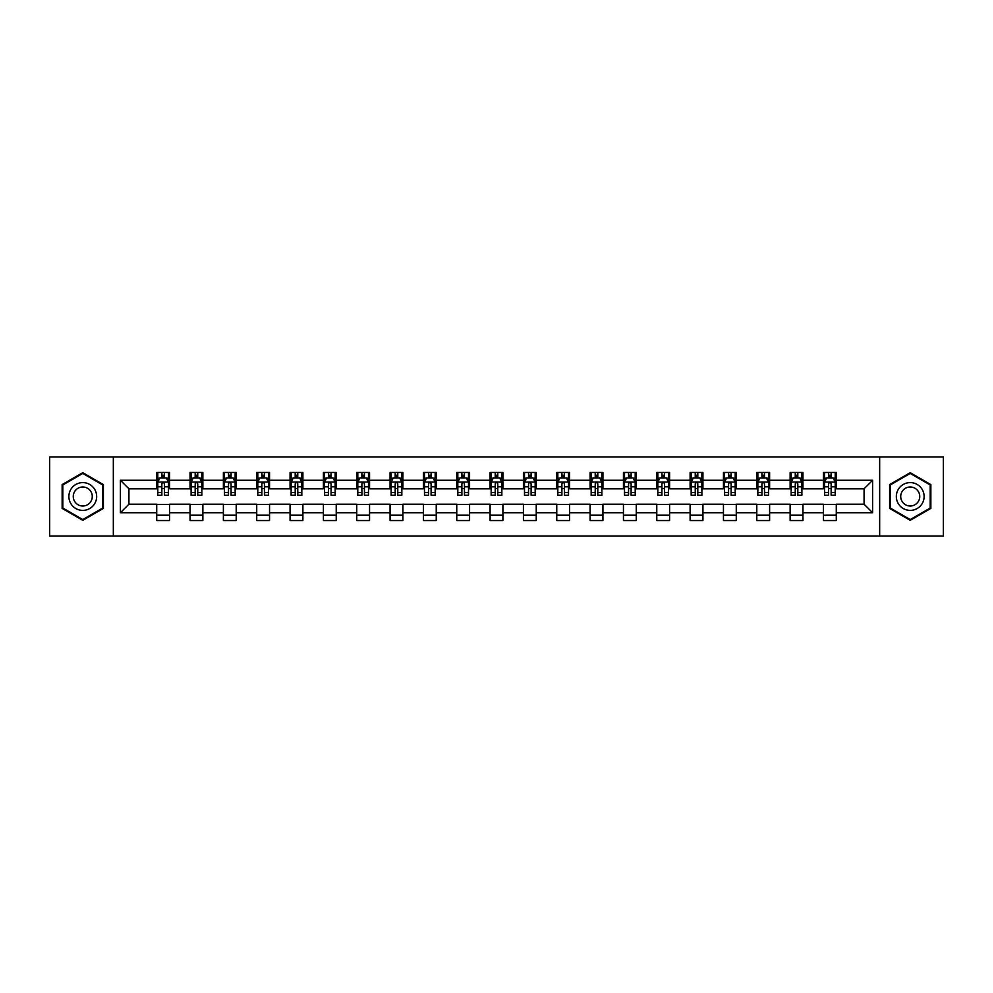 <?xml version="1.0" encoding="UTF-8"?>
<svg xmlns="http://www.w3.org/2000/svg" width="993" height="993" viewBox="0 0 993 993"><rect width="100%" height="100%" fill="white"/><g stroke="black" fill="none" stroke-linecap="round" stroke-linejoin="round"><path stroke-width="1.49" d="M879.661 536.034L943.35 536.034L943.35 456.966L879.661 456.966L879.661 536.034L113.339 536.034L113.339 456.966L49.65 456.966L49.65 536.034L113.339 536.034M879.661 456.966L113.339 456.966M836.28 480.264L836.28 472.457L823.458 472.457L823.458 480.264L802.952 480.264L802.952 472.457L790.13 472.457L790.13 480.264L769.612 480.264L769.612 472.457L756.79 472.457L756.79 480.264L736.272 480.264L736.272 472.457L723.45 472.457L723.45 480.264L702.932 480.264L702.932 472.457L690.11 472.457L690.11 480.264L669.592 480.264L669.592 472.457L656.77 472.457L656.77 480.264L636.265 480.264L636.265 472.457L623.443 472.457L623.443 480.264L602.925 480.264L602.925 472.457L590.103 472.457L590.103 480.264L569.585 480.264L569.585 472.457L556.763 472.457L556.763 480.264L536.245 480.264L536.245 472.457L523.423 472.457L523.423 480.264L502.905 480.264L502.905 472.457L490.095 472.457L490.095 480.264L469.577 480.264L469.577 472.457L456.755 472.457L456.755 480.264L436.237 480.264L436.237 472.457L423.415 472.457L423.415 480.264L402.897 480.264L402.897 472.457L390.075 472.457L390.075 480.264L369.557 480.264L369.557 472.457L356.735 472.457L356.735 480.264L336.23 480.264L336.23 472.457L323.408 472.457L323.408 480.264L302.89 480.264L302.89 472.457L290.068 472.457L290.068 480.264L269.55 480.264L269.55 472.457L256.728 472.457L256.728 480.264L236.21 480.264L236.21 472.457L223.388 472.457L223.388 480.264L202.87 480.264L202.87 472.457L190.048 472.457L190.048 480.264L169.542 480.264L169.542 472.457L156.72 472.457L156.72 480.264L120.389 480.264L120.389 512.736L128.929 504.196L156.72 504.196L156.72 520.543L169.542 520.543L169.542 504.196L190.048 504.196L190.048 520.543L202.87 520.543L202.87 504.196L223.388 504.196L223.388 520.543L236.21 520.543L236.21 504.196L256.728 504.196L256.728 520.543L269.55 520.543L269.55 504.196L290.068 504.196L290.068 520.543L302.89 520.543L302.89 504.196L323.408 504.196L323.408 520.543L336.23 520.543L336.23 504.196L356.735 504.196L356.735 520.543L369.557 520.543L369.557 504.196L390.075 504.196L390.075 520.543L402.897 520.543L402.897 504.196L423.415 504.196L423.415 520.543L436.237 520.543L436.237 504.196L456.755 504.196L456.755 520.543L469.577 520.543L469.577 504.196L490.095 504.196L490.095 520.543L502.905 520.543L502.905 504.196L523.423 504.196L523.423 520.543L536.245 520.543L536.245 504.196L556.763 504.196L556.763 520.543L569.585 520.543L569.585 504.196L590.103 504.196L590.103 520.543L602.925 520.543L602.925 504.196L623.443 504.196L623.443 520.543L636.265 520.543L636.265 504.196L656.77 504.196L656.77 520.543L669.592 520.543L669.592 504.196L690.11 504.196L690.11 520.543L702.932 520.543L702.932 504.196L723.45 504.196L723.45 520.543L736.272 520.543L736.272 504.196L756.79 504.196L756.79 520.543L769.612 520.543L769.612 504.196L790.13 504.196L790.13 520.543L802.952 520.543L802.952 504.196L823.458 504.196L823.458 520.543L836.28 520.543L836.28 504.196L864.071 504.196L864.071 488.804L836.28 488.804L836.28 480.264L872.611 480.264L872.611 512.736L836.28 512.736M823.458 512.736L802.952 512.736M790.13 512.736L769.612 512.736M756.79 512.736L736.272 512.736M723.45 512.736L702.932 512.736M690.11 512.736L669.592 512.736M656.77 512.736L636.265 512.736M623.443 512.736L602.925 512.736M590.103 512.736L569.585 512.736M556.763 512.736L536.245 512.736M523.423 512.736L502.905 512.736M490.095 512.736L469.577 512.736M456.755 512.736L436.237 512.736M423.415 512.736L402.897 512.736M390.075 512.736L369.557 512.736M356.735 512.736L336.23 512.736M323.408 512.736L302.89 512.736M290.068 512.736L269.55 512.736M256.728 512.736L236.21 512.736M223.388 512.736L202.87 512.736M190.048 512.736L169.542 512.736M156.72 512.736L120.389 512.736M823.458 480.264L823.458 488.804L802.952 488.804L802.952 480.264M790.13 480.264L790.13 488.804L769.612 488.804L769.612 480.264M756.79 480.264L756.79 488.804L736.272 488.804L736.272 480.264M723.45 480.264L723.45 488.804L702.932 488.804L702.932 480.264M690.11 480.264L690.11 488.804L669.592 488.804L669.592 480.264M656.77 480.264L656.77 488.804L636.265 488.804L636.265 480.264M623.443 480.264L623.443 488.804L602.925 488.804L602.925 480.264M590.103 480.264L590.103 488.804L569.585 488.804L569.585 480.264M556.763 480.264L556.763 488.804L536.245 488.804L536.245 480.264M523.423 480.264L523.423 488.804L502.905 488.804L502.905 480.264M490.095 480.264L490.095 488.804L469.577 488.804L469.577 480.264M456.755 480.264L456.755 488.804L436.237 488.804L436.237 480.264M423.415 480.264L423.415 488.804L402.897 488.804L402.897 480.264M390.075 480.264L390.075 488.804L369.557 488.804L369.557 480.264M356.735 480.264L356.735 488.804L336.23 488.804L336.23 480.264M323.408 480.264L323.408 488.804L302.89 488.804L302.89 480.264M290.068 480.264L290.068 488.804L269.55 488.804L269.55 480.264M256.728 480.264L256.728 488.804L236.21 488.804L236.21 480.264M223.388 480.264L223.388 488.804L202.87 488.804L202.87 480.264M190.048 480.264L190.048 488.804L169.542 488.804L169.542 480.264M156.72 480.264L156.72 488.804L128.929 488.804L120.389 480.264M128.929 488.804L128.929 504.196M872.611 512.736L864.071 504.196M864.071 488.804L872.611 480.264M156.72 477.807L157.788 477.807M161.847 477.807L164.404 477.807M168.462 477.807L169.542 477.807M156.72 488.593L157.788 488.593M161.847 488.593L164.404 488.593M168.462 488.593L169.542 488.593M156.72 504.407L169.542 504.407M156.72 515.193L169.542 515.193M190.048 504.407L202.87 504.407M190.048 515.193L202.87 515.193M190.048 477.807L191.115 477.807M195.187 477.807L197.744 477.807M201.802 477.807L202.87 477.807M190.048 488.593L191.115 488.593M195.187 488.593L197.744 488.593M201.802 488.593L202.87 488.593M223.388 504.407L236.21 504.407M223.388 515.193L236.21 515.193M223.388 477.807L224.455 477.807M228.514 477.807L231.084 477.807M235.142 477.807L236.21 477.807M223.388 488.593L224.455 488.593M228.514 488.593L231.084 488.593M235.142 488.593L236.21 488.593M256.728 504.407L269.55 504.407M256.728 515.193L269.55 515.193M256.728 477.807L257.795 477.807M261.854 477.807L264.423 477.807M268.482 477.807L269.55 477.807M256.728 488.593L257.795 488.593M261.854 488.593L264.423 488.593M268.482 488.593L269.55 488.593M290.068 504.407L302.89 504.407M290.068 515.193L302.89 515.193M290.068 477.807L291.135 477.807M295.194 477.807L297.763 477.807M301.822 477.807L302.89 477.807M290.068 488.593L291.135 488.593M295.194 488.593L297.763 488.593M301.822 488.593L302.89 488.593M323.408 504.407L336.23 504.407M323.408 515.193L336.23 515.193M323.408 477.807L324.475 477.807M328.534 477.807L331.091 477.807M335.15 477.807L336.23 477.807M323.408 488.593L324.475 488.593M328.534 488.593L331.091 488.593M335.15 488.593L336.23 488.593M356.735 504.407L369.557 504.407M356.735 515.193L369.557 515.193M356.735 477.807L357.803 477.807M361.874 477.807L364.431 477.807M368.49 477.807L369.557 477.807M356.735 488.593L357.803 488.593M361.874 488.593L364.431 488.593M368.49 488.593L369.557 488.593M390.075 504.407L402.897 504.407M390.075 515.193L402.897 515.193M390.075 477.807L391.143 477.807M395.202 477.807L397.771 477.807M401.83 477.807L402.897 477.807M390.075 488.593L391.143 488.593M395.202 488.593L397.771 488.593M401.83 488.593L402.897 488.593M423.415 504.407L436.237 504.407M423.415 515.193L436.237 515.193M423.415 477.807L424.483 477.807M428.542 477.807L431.111 477.807M435.17 477.807L436.237 477.807M423.415 488.593L424.483 488.593M428.542 488.593L431.111 488.593M435.17 488.593L436.237 488.593M456.755 504.407L469.577 504.407M456.755 515.193L469.577 515.193M456.755 477.807L457.823 477.807M461.882 477.807L464.451 477.807M468.51 477.807L469.577 477.807M456.755 488.593L457.823 488.593M461.882 488.593L464.451 488.593M468.51 488.593L469.577 488.593M490.095 504.407L502.905 504.407M490.095 515.193L502.905 515.193M490.095 477.807L491.163 477.807M495.222 477.807L497.778 477.807M501.837 477.807L502.905 477.807M490.095 488.593L491.163 488.593M495.222 488.593L497.778 488.593M501.837 488.593L502.905 488.593M523.423 504.407L536.245 504.407M523.423 515.193L536.245 515.193M523.423 477.807L524.49 477.807M528.549 477.807L531.118 477.807M535.177 477.807L536.245 477.807M523.423 488.593L524.49 488.593M528.549 488.593L531.118 488.593M535.177 488.593L536.245 488.593M556.763 504.407L569.585 504.407M556.763 515.193L569.585 515.193M556.763 477.807L557.83 477.807M561.889 477.807L564.458 477.807M568.517 477.807L569.585 477.807M556.763 488.593L557.83 488.593M561.889 488.593L564.458 488.593M568.517 488.593L569.585 488.593M590.103 504.407L602.925 504.407M590.103 515.193L602.925 515.193M590.103 477.807L591.17 477.807M595.229 477.807L597.798 477.807M601.857 477.807L602.925 477.807M590.103 488.593L591.17 488.593M595.229 488.593L597.798 488.593M601.857 488.593L602.925 488.593M623.443 504.407L636.265 504.407M623.443 515.193L636.265 515.193M623.443 477.807L624.51 477.807M628.569 477.807L631.126 477.807M635.197 477.807L636.265 477.807M623.443 488.593L624.51 488.593M628.569 488.593L631.126 488.593M635.197 488.593L636.265 488.593M656.77 504.407L669.592 504.407M656.77 515.193L669.592 515.193M656.77 477.807L657.85 477.807M661.909 477.807L664.466 477.807M668.525 477.807L669.592 477.807M656.77 488.593L657.85 488.593M661.909 488.593L664.466 488.593M668.525 488.593L669.592 488.593M690.11 504.407L702.932 504.407M690.11 515.193L702.932 515.193M690.11 477.807L691.178 477.807M695.237 477.807L697.806 477.807M701.865 477.807L702.932 477.807M690.11 488.593L691.178 488.593M695.237 488.593L697.806 488.593M701.865 488.593L702.932 488.593M723.45 504.407L736.272 504.407M723.45 515.193L736.272 515.193M723.45 477.807L724.518 477.807M728.577 477.807L731.146 477.807M735.205 477.807L736.272 477.807M723.45 488.593L724.518 488.593M728.577 488.593L731.146 488.593M735.205 488.593L736.272 488.593M756.79 504.407L769.612 504.407M756.79 515.193L769.612 515.193M756.79 477.807L757.858 477.807M761.916 477.807L764.486 477.807M768.545 477.807L769.612 477.807M756.79 488.593L757.858 488.593M761.916 488.593L764.486 488.593M768.545 488.593L769.612 488.593M790.13 504.407L802.952 504.407M790.13 515.193L802.952 515.193M790.13 477.807L791.198 477.807M795.256 477.807L797.813 477.807M801.885 477.807L802.952 477.807M790.13 488.593L791.198 488.593M795.256 488.593L797.813 488.593M801.885 488.593L802.952 488.593M823.458 504.407L836.28 504.407M823.458 515.193L836.28 515.193M823.458 477.807L824.538 477.807M828.596 477.807L831.153 477.807M835.212 477.807L836.28 477.807M823.458 488.593L824.538 488.593M828.596 488.593L831.153 488.593M835.212 488.593L836.28 488.593M82.779 520.307L103.396 508.404L103.396 484.596L82.779 472.693L62.149 484.596L62.149 508.404L82.779 520.307M930.851 484.596L910.221 472.693L889.604 484.596L889.604 508.404L910.221 520.307L930.851 508.404L930.851 484.596M164.404 475.237L161.847 475.237M168.462 492.54L164.404 492.54L164.404 495.222L168.462 495.222L168.462 482.176L166.327 477.906L159.923 477.906L157.788 482.176L157.788 495.222L161.847 495.222L161.847 492.54L157.788 492.54M157.788 482.176L157.788 472.457M168.462 482.176L168.462 472.457M161.847 477.906L161.847 472.457M164.404 472.457L164.404 477.906M164.404 492.54L164.404 483.79C163.56 482.139 162.703 482.139 161.847 483.79L161.847 492.54M94.807 503.451A13.89 13.89 0 0 0 89.718 484.472A13.89 13.89 0 0 0 70.739 489.549A13.89 13.89 0 0 0 75.828 508.528A13.89 13.89 0 0 0 94.807 503.451M91.008 501.254A9.508 9.508 0 0 0 87.533 488.271A9.508 9.508 0 0 0 74.537 491.746A9.508 9.508 0 0 0 78.025 504.729A9.508 9.508 0 0 0 91.008 501.254M62.795 508.031L62.795 484.969L82.779 473.425L102.751 484.969L102.751 508.031L82.779 519.575L62.795 508.031M910.221 482.61A13.89 13.89 0 0 0 896.331 496.5A13.89 13.89 0 0 0 910.221 510.39A13.89 13.89 0 0 0 924.123 496.5A13.89 13.89 0 0 0 910.221 482.61M910.221 486.992A9.508 9.508 0 0 0 900.713 496.5A9.508 9.508 0 0 0 910.221 506.008A9.508 9.508 0 0 0 919.741 496.5A9.508 9.508 0 0 0 910.221 486.992M930.205 508.031L910.221 519.575L890.249 508.031L890.249 484.969L910.221 473.425L930.205 484.969L930.205 508.031M197.744 475.237L195.187 475.237M201.802 492.54L197.744 492.54L197.744 495.222L201.802 495.222L201.802 482.176L199.667 477.906L193.263 477.906L191.115 482.176L191.115 495.222L195.187 495.222L195.187 492.54L191.115 492.54M191.115 482.176L191.115 472.457M201.802 482.176L201.802 472.457M195.187 477.906L195.187 472.457M197.744 472.457L197.744 477.906M197.744 492.54L197.744 483.79C196.887 482.139 196.031 482.139 195.187 483.79L195.187 492.54M231.084 475.237L228.514 475.237M235.142 492.54L231.084 492.54L231.084 495.222L235.142 495.222L235.142 482.176L233.007 477.906L226.59 477.906L224.455 482.176L224.455 495.222L228.514 495.222L228.514 492.54L224.455 492.54M224.455 482.176L224.455 472.457M235.142 482.176L235.142 472.457M228.514 477.906L228.514 472.457M231.084 472.457L231.084 477.906M231.084 492.54L231.084 483.79C230.227 482.139 229.371 482.139 228.514 483.79L228.514 492.54M264.423 475.237L261.854 475.237M268.482 492.54L264.423 492.54L264.423 495.222L268.482 495.222L268.482 482.176L266.347 477.906L259.93 477.906L257.795 482.176L257.795 495.222L261.854 495.222L261.854 492.54L257.795 492.54M257.795 482.176L257.795 472.457M268.482 482.176L268.482 472.457M261.854 477.906L261.854 472.457M264.423 472.457L264.423 477.906M264.423 492.54L264.423 483.79C263.567 482.139 262.711 482.139 261.854 483.79L261.854 492.54M297.763 475.237L295.194 475.237M301.822 492.54L297.763 492.54L297.763 495.222L301.822 495.222L301.822 482.176L299.675 477.906L293.27 477.906L291.135 482.176L291.135 495.222L295.194 495.222L295.194 492.54L291.135 492.54M291.135 482.176L291.135 472.457M301.822 482.176L301.822 472.457M295.194 477.906L295.194 472.457M297.763 472.457L297.763 477.906M297.763 492.54L297.763 483.79C296.907 482.139 296.051 482.139 295.194 483.79L295.194 492.54M331.091 475.237L328.534 475.237M335.15 492.54L331.091 492.54L331.091 495.222L335.15 495.222L335.15 482.176L333.015 477.906L326.61 477.906L324.475 482.176L324.475 495.222L328.534 495.222L328.534 492.54L324.475 492.54M324.475 482.176L324.475 472.457M335.15 482.176L335.15 472.457M328.534 477.906L328.534 472.457M331.091 472.457L331.091 477.906M331.091 492.54L331.091 483.79C330.247 482.139 329.391 482.139 328.534 483.79L328.534 492.54M364.431 475.237L361.874 475.237M368.49 492.54L364.431 492.54L364.431 495.222L368.49 495.222L368.49 482.176L366.355 477.906L359.95 477.906L357.803 482.176L357.803 495.222L361.874 495.222L361.874 492.54L357.803 492.54M357.803 482.176L357.803 472.457M368.49 482.176L368.49 472.457M361.874 477.906L361.874 472.457M364.431 472.457L364.431 477.906M364.431 492.54L364.431 483.79C363.575 482.139 362.718 482.139 361.874 483.79L361.874 492.54M397.771 475.237L395.202 475.237M401.83 492.54L397.771 492.54L397.771 495.222L401.83 495.222L401.83 482.176L399.695 477.906L393.278 477.906L391.143 482.176L391.143 495.222L395.202 495.222L395.202 492.54L391.143 492.54M391.143 482.176L391.143 472.457M401.83 482.176L401.83 472.457M395.202 477.906L395.202 472.457M397.771 472.457L397.771 477.906M397.771 492.54L397.771 483.79C396.915 482.139 396.058 482.139 395.202 483.79L395.202 492.54M431.111 475.237L428.542 475.237M435.17 492.54L431.111 492.54L431.111 495.222L435.17 495.222L435.17 482.176L433.035 477.906L426.618 477.906L424.483 482.176L424.483 495.222L428.542 495.222L428.542 492.54L424.483 492.54M424.483 482.176L424.483 472.457M435.17 482.176L435.17 472.457M428.542 477.906L428.542 472.457M431.111 472.457L431.111 477.906M431.111 492.54L431.111 483.79C430.254 482.139 429.398 482.139 428.542 483.79L428.542 492.54M464.451 475.237L461.882 475.237M468.51 492.54L464.451 492.54L464.451 495.222L468.51 495.222L468.51 482.176L466.362 477.906L459.958 477.906L457.823 482.176L457.823 495.222L461.882 495.222L461.882 492.54L457.823 492.54M457.823 482.176L457.823 472.457M468.51 482.176L468.51 472.457M461.882 477.906L461.882 472.457M464.451 472.457L464.451 477.906M464.451 492.54L464.451 483.79C463.594 482.139 462.738 482.139 461.882 483.79L461.882 492.54M497.778 475.237L495.222 475.237M501.837 492.54L497.778 492.54L497.778 495.222L501.837 495.222L501.837 482.176L499.702 477.906L493.298 477.906L491.163 482.176L491.163 495.222L495.222 495.222L495.222 492.54L491.163 492.54M491.163 482.176L491.163 472.457M501.837 482.176L501.837 472.457M495.222 477.906L495.222 472.457M497.778 472.457L497.778 477.906M497.778 492.54L497.778 483.79C496.934 482.139 496.078 482.139 495.222 483.79L495.222 492.54M531.118 475.237L528.549 475.237M535.177 492.54L531.118 492.54L531.118 495.222L535.177 495.222L535.177 482.176L533.042 477.906L526.638 477.906L524.49 482.176L524.49 495.222L528.549 495.222L528.549 492.54L524.49 492.54M524.49 482.176L524.49 472.457M535.177 482.176L535.177 472.457M528.549 477.906L528.549 472.457M531.118 472.457L531.118 477.906M531.118 492.54L531.118 483.79C530.262 482.139 529.406 482.139 528.549 483.79L528.549 492.54M564.458 475.237L561.889 475.237M568.517 492.54L564.458 492.54L564.458 495.222L568.517 495.222L568.517 482.176L566.382 477.906L559.965 477.906L557.83 482.176L557.83 495.222L561.889 495.222L561.889 492.54L557.83 492.54M557.83 482.176L557.83 472.457M568.517 482.176L568.517 472.457M561.889 477.906L561.889 472.457M564.458 472.457L564.458 477.906M564.458 492.54L564.458 483.79C563.602 482.139 562.746 482.139 561.889 483.79L561.889 492.54M597.798 475.237L595.229 475.237M601.857 492.54L597.798 492.54L597.798 495.222L601.857 495.222L601.857 482.176L599.722 477.906L593.305 477.906L591.17 482.176L591.17 495.222L595.229 495.222L595.229 492.54L591.17 492.54M591.17 482.176L591.17 472.457M601.857 482.176L601.857 472.457M595.229 477.906L595.229 472.457M597.798 472.457L597.798 477.906M597.798 492.54L597.798 483.79C596.942 482.139 596.085 482.139 595.229 483.79L595.229 492.54M631.126 475.237L628.569 475.237M635.197 492.54L631.126 492.54L631.126 495.222L635.197 495.222L635.197 482.176L633.05 477.906L626.645 477.906L624.51 482.176L624.51 495.222L628.569 495.222L628.569 492.54L624.51 492.54M624.51 482.176L624.51 472.457M635.197 482.176L635.197 472.457M628.569 477.906L628.569 472.457M631.126 472.457L631.126 477.906M631.126 492.54L631.126 483.79C630.282 482.139 629.425 482.139 628.569 483.79L628.569 492.54M664.466 475.237L661.909 475.237M668.525 492.54L664.466 492.54L664.466 495.222L668.525 495.222L668.525 482.176L666.39 477.906L659.985 477.906L657.85 482.176L657.85 495.222L661.909 495.222L661.909 492.54L657.85 492.54M657.85 482.176L657.85 472.457M668.525 482.176L668.525 472.457M661.909 477.906L661.909 472.457M664.466 472.457L664.466 477.906M664.466 492.54L664.466 483.79C663.622 482.139 662.765 482.139 661.909 483.79L661.909 492.54M697.806 475.237L695.237 475.237M701.865 492.54L697.806 492.54L697.806 495.222L701.865 495.222L701.865 482.176L699.73 477.906L693.325 477.906L691.178 482.176L691.178 495.222L695.237 495.222L695.237 492.54L691.178 492.54M691.178 482.176L691.178 472.457M701.865 482.176L701.865 472.457M695.237 477.906L695.237 472.457M697.806 472.457L697.806 477.906M697.806 492.54L697.806 483.79C696.949 482.139 696.093 482.139 695.237 483.79L695.237 492.54M731.146 475.237L728.577 475.237M735.205 492.54L731.146 492.54L731.146 495.222L735.205 495.222L735.205 482.176L733.07 477.906L726.653 477.906L724.518 482.176L724.518 495.222L728.577 495.222L728.577 492.54L724.518 492.54M724.518 482.176L724.518 472.457M735.205 482.176L735.205 472.457M728.577 477.906L728.577 472.457M731.146 472.457L731.146 477.906M731.146 492.54L731.146 483.79C730.289 482.139 729.433 482.139 728.577 483.79L728.577 492.54M764.486 475.237L761.916 475.237M768.545 492.54L764.486 492.54L764.486 495.222L768.545 495.222L768.545 482.176L766.41 477.906L759.993 477.906L757.858 482.176L757.858 495.222L761.916 495.222L761.916 492.54L757.858 492.54M757.858 482.176L757.858 472.457M768.545 482.176L768.545 472.457M761.916 477.906L761.916 472.457M764.486 472.457L764.486 477.906M764.486 492.54L764.486 483.79C763.629 482.139 762.773 482.139 761.916 483.79L761.916 492.54M797.813 475.237L795.256 475.237M801.885 492.54L797.813 492.54L797.813 495.222L801.885 495.222L801.885 482.176L799.737 477.906L793.333 477.906L791.198 482.176L791.198 495.222L795.256 495.222L795.256 492.54L791.198 492.54M791.198 482.176L791.198 472.457M801.885 482.176L801.885 472.457M795.256 477.906L795.256 472.457M797.813 472.457L797.813 477.906M797.813 492.54L797.813 483.79C796.969 482.139 796.113 482.139 795.256 483.79L795.256 492.54M831.153 475.237L828.596 475.237M835.212 492.54L831.153 492.54L831.153 495.222L835.212 495.222L835.212 482.176L833.077 477.906L826.673 477.906L824.538 482.176L824.538 495.222L828.596 495.222L828.596 492.54L824.538 492.54M824.538 482.176L824.538 472.457M835.212 482.176L835.212 472.457M828.596 477.906L828.596 472.457M831.153 472.457L831.153 477.906M831.153 492.54L831.153 483.79C830.297 482.139 829.453 482.139 828.596 483.79L828.596 492.54M168.413 482.077L157.837 482.077M157.788 478.167L159.786 478.167M166.464 478.167L168.462 478.167M161.847 486.806L157.788 486.806M168.462 486.806L164.404 486.806M164.404 476.603L161.847 476.603M201.753 482.077L191.177 482.077M191.115 478.167L193.126 478.167M199.792 478.167L201.802 478.167M195.187 486.806L191.115 486.806M201.802 486.806L197.744 486.806M197.744 476.603L195.187 476.603M235.093 482.077L224.517 482.077M224.455 478.167L226.466 478.167M233.132 478.167L235.142 478.167M228.514 486.806L224.455 486.806M235.142 486.806L231.084 486.806M231.084 476.603L228.514 476.603M268.433 482.077L257.845 482.077M257.795 478.167L259.806 478.167M266.472 478.167L268.482 478.167M261.854 486.806L257.795 486.806M268.482 486.806L264.423 486.806M264.423 476.603L261.854 476.603M301.76 482.077L291.185 482.077M291.135 478.167L293.146 478.167M299.812 478.167L301.822 478.167M295.194 486.806L291.135 486.806M301.822 486.806L297.763 486.806M297.763 476.603L295.194 476.603M335.1 482.077L324.525 482.077M324.475 478.167L326.474 478.167M333.151 478.167L335.15 478.167M328.534 486.806L324.475 486.806M335.15 486.806L331.091 486.806M331.091 476.603L328.534 476.603M368.44 482.077L357.865 482.077M357.803 478.167L359.814 478.167M366.479 478.167L368.49 478.167M361.874 486.806L357.803 486.806M368.49 486.806L364.431 486.806M364.431 476.603L361.874 476.603M401.78 482.077L391.192 482.077M391.143 478.167L393.154 478.167M399.819 478.167L401.83 478.167M395.202 486.806L391.143 486.806M401.83 486.806L397.771 486.806M397.771 476.603L395.202 476.603M435.12 482.077L424.532 482.077M424.483 478.167L426.494 478.167M433.159 478.167L435.17 478.167M428.542 486.806L424.483 486.806M435.17 486.806L431.111 486.806M431.111 476.603L428.542 476.603M468.448 482.077L457.872 482.077M457.823 478.167L459.833 478.167M466.499 478.167L468.51 478.167M461.882 486.806L457.823 486.806M468.51 486.806L464.451 486.806M464.451 476.603L461.882 476.603M501.788 482.077L491.212 482.077M491.163 478.167L493.161 478.167M499.839 478.167L501.837 478.167M495.222 486.806L491.163 486.806M501.837 486.806L497.778 486.806M497.778 476.603L495.222 476.603M535.128 482.077L524.552 482.077M524.49 478.167L526.501 478.167M533.167 478.167L535.177 478.167M528.549 486.806L524.49 486.806M535.177 486.806L531.118 486.806M531.118 476.603L528.549 476.603M568.468 482.077L557.88 482.077M557.83 478.167L559.841 478.167M566.506 478.167L568.517 478.167M561.889 486.806L557.83 486.806M568.517 486.806L564.458 486.806M564.458 476.603L561.889 476.603M601.808 482.077L591.22 482.077M591.17 478.167L593.181 478.167M599.846 478.167L601.857 478.167M595.229 486.806L591.17 486.806M601.857 486.806L597.798 486.806M597.798 476.603L595.229 476.603M635.135 482.077L624.56 482.077M624.51 478.167L626.521 478.167M633.186 478.167L635.197 478.167M628.569 486.806L624.51 486.806M635.197 486.806L631.126 486.806M631.126 476.603L628.569 476.603M668.475 482.077L657.9 482.077M657.85 478.167L659.849 478.167M666.526 478.167L668.525 478.167M661.909 486.806L657.85 486.806M668.525 486.806L664.466 486.806M664.466 476.603L661.909 476.603M701.815 482.077L691.24 482.077M691.178 478.167L693.188 478.167M699.854 478.167L701.865 478.167M695.237 486.806L691.178 486.806M701.865 486.806L697.806 486.806M697.806 476.603L695.237 476.603M735.155 482.077L724.567 482.077M724.518 478.167L726.528 478.167M733.194 478.167L735.205 478.167M728.577 486.806L724.518 486.806M735.205 486.806L731.146 486.806M731.146 476.603L728.577 476.603M768.483 482.077L757.907 482.077M757.858 478.167L759.868 478.167M766.534 478.167L768.545 478.167M761.916 486.806L757.858 486.806M768.545 486.806L764.486 486.806M764.486 476.603L761.916 476.603M801.823 482.077L791.247 482.077M791.198 478.167L793.208 478.167M799.874 478.167L801.885 478.167M795.256 486.806L791.198 486.806M801.885 486.806L797.813 486.806M797.813 476.603L795.256 476.603M835.163 482.077L824.587 482.077M824.538 478.167L826.536 478.167M833.214 478.167L835.212 478.167M828.596 486.806L824.538 486.806M835.212 486.806L831.153 486.806M831.153 476.603L828.596 476.603"/></g></svg>
